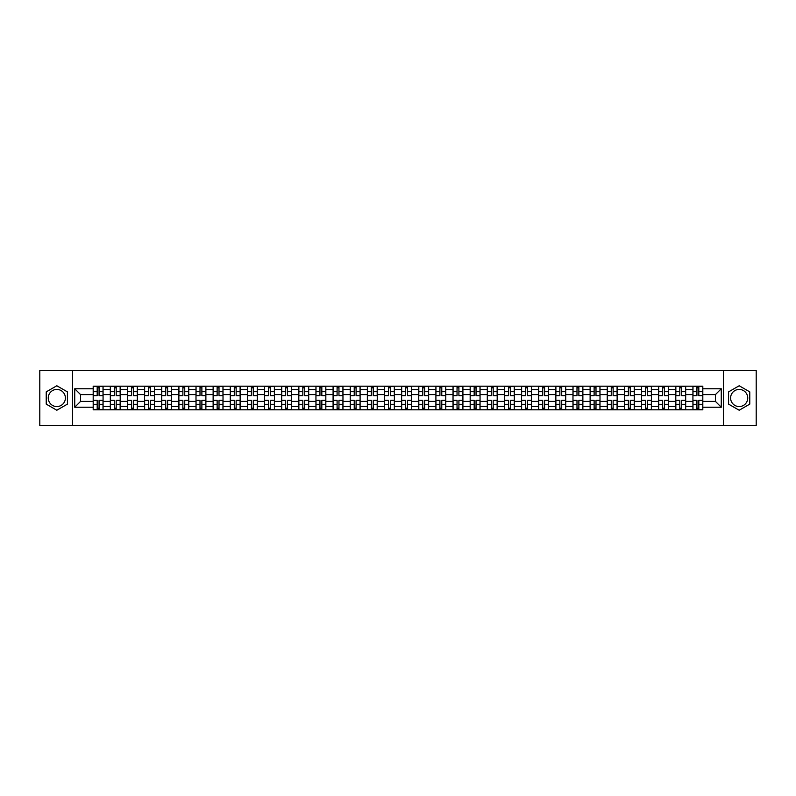 <?xml version="1.0" encoding="UTF-8"?>
<svg xmlns="http://www.w3.org/2000/svg" width="796" height="796" viewBox="0 0 796 796"><rect width="100%" height="100%" fill="white"/><g stroke="black" fill="none" stroke-linecap="round" stroke-linejoin="round"><path stroke-width="1.19" d="M56.824 406.567A8.567 8.567 0 0 1 48.258 398A8.567 8.567 0 0 1 56.824 389.433A8.567 8.567 0 0 1 65.391 398A8.567 8.567 0 0 1 56.824 406.567M739.176 406.567A8.567 8.567 0 0 1 730.609 398A8.567 8.567 0 0 1 739.176 389.433A8.567 8.567 0 0 1 747.742 398A8.567 8.567 0 0 1 739.176 406.567M723.465 425.462L756.2 425.462L756.2 370.538L39.8 370.538L39.8 425.462L723.465 425.462L723.465 370.538M110.316 409.811L110.316 389.543L103.072 389.543L103.072 409.811M103.072 389.543L103.072 386.189M110.316 389.543L110.316 386.189M120.206 386.189L120.206 409.811M127.459 409.811L127.459 386.189M137.34 386.189L137.34 409.811M144.593 409.811L144.593 386.189M154.474 386.189L154.474 409.811M161.727 409.811L161.727 386.189M171.608 386.189L171.608 409.811M178.861 409.811L178.861 386.189M188.751 386.189L188.751 409.811M195.995 409.811L195.995 386.189M205.885 386.189L205.885 409.811M213.129 409.811L213.129 386.189M223.019 386.189L223.019 409.811M230.273 409.811L230.273 386.189M240.153 386.189L240.153 409.811M247.407 409.811L247.407 386.189M257.287 386.189L257.287 409.811M264.541 409.811L264.541 386.189M274.421 386.189L274.421 409.811M281.675 409.811L281.675 386.189M291.565 386.189L291.565 409.811M298.808 409.811L298.808 386.189M308.699 386.189L308.699 409.811M315.942 409.811L315.942 386.189M325.833 386.189L325.833 409.811M333.086 409.811L333.086 386.189M342.967 386.189L342.967 409.811M350.22 409.811L350.22 386.189M360.1 386.189L360.1 409.811M367.354 409.811L367.354 386.189M377.244 386.189L377.244 409.811M384.488 409.811L384.488 386.189M394.378 386.189L394.378 409.811M401.622 409.811L401.622 386.189M411.512 386.189L411.512 409.811M418.756 409.811L418.756 386.189M428.646 386.189L428.646 409.811M435.9 409.811L435.9 386.189M445.78 386.189L445.78 409.811M453.033 409.811L453.033 386.189M462.914 386.189L462.914 409.811M470.167 409.811L470.167 386.189M480.058 386.189L480.058 409.811M487.301 409.811L487.301 386.189M497.192 386.189L497.192 409.811M504.435 409.811L504.435 386.189M514.325 386.189L514.325 409.811M521.579 409.811L521.579 386.189M531.459 386.189L531.459 409.811M538.713 409.811L538.713 386.189M548.593 386.189L548.593 409.811M555.847 409.811L555.847 386.189M565.727 386.189L565.727 409.811M572.981 409.811L572.981 386.189M582.871 386.189L582.871 409.811M590.115 409.811L590.115 386.189M600.005 386.189L600.005 409.811M607.248 409.811L607.248 386.189M617.139 386.189L617.139 409.811M624.392 409.811L624.392 386.189M634.273 386.189L634.273 409.811M641.526 409.811L641.526 386.189M651.407 386.189L651.407 409.811M658.66 409.811L658.66 386.189M668.54 386.189L668.54 409.811M675.794 409.811L675.794 386.189M685.684 386.189L685.684 409.811M692.928 409.811L692.928 386.189M692.928 401.403L685.684 401.403M675.794 401.403L668.54 401.403M658.66 401.403L651.407 401.403M641.526 401.403L634.273 401.403M624.392 401.403L617.139 401.403M607.248 401.403L600.005 401.403M590.115 401.403L582.871 401.403M572.981 401.403L565.727 401.403M555.847 401.403L548.593 401.403M538.713 401.403L531.459 401.403M521.579 401.403L514.325 401.403M504.435 401.403L497.192 401.403M487.301 401.403L480.058 401.403M470.167 401.403L462.914 401.403M453.033 401.403L445.78 401.403M435.9 401.403L428.646 401.403M418.756 401.403L411.512 401.403M401.622 401.403L394.378 401.403M384.488 401.403L377.244 401.403M367.354 401.403L360.1 401.403M350.22 401.403L342.967 401.403M333.086 401.403L325.833 401.403M315.942 401.403L308.699 401.403M298.808 401.403L291.565 401.403M281.675 401.403L274.421 401.403M264.541 401.403L257.287 401.403M247.407 401.403L240.153 401.403M230.273 401.403L223.019 401.403M213.129 401.403L205.885 401.403M195.995 401.403L188.751 401.403M178.861 401.403L171.608 401.403M161.727 401.403L154.474 401.403M144.593 401.403L137.34 401.403M127.459 401.403L120.206 401.403M110.316 401.403L103.072 401.403M692.928 394.597L685.684 394.597M675.794 394.597L668.54 394.597M658.66 394.597L651.407 394.597M641.526 394.597L634.273 394.597M624.392 394.597L617.139 394.597M607.248 394.597L600.005 394.597M590.115 394.597L582.871 394.597M572.981 394.597L565.727 394.597M555.847 394.597L548.593 394.597M538.713 394.597L531.459 394.597M521.579 394.597L514.325 394.597M504.435 394.597L497.192 394.597M487.301 394.597L480.058 394.597M470.167 394.597L462.914 394.597M453.033 394.597L445.78 394.597M435.9 394.597L428.646 394.597M418.756 394.597L411.512 394.597M401.622 394.597L394.378 394.597M384.488 394.597L377.244 394.597M367.354 394.597L360.1 394.597M350.22 394.597L342.967 394.597M333.086 394.597L325.833 394.597M315.942 394.597L308.699 394.597M298.808 394.597L291.565 394.597M281.675 394.597L274.421 394.597M264.541 394.597L257.287 394.597M247.407 394.597L240.153 394.597M230.273 394.597L223.019 394.597M213.129 394.597L205.885 394.597M195.995 394.597L188.751 394.597M178.861 394.597L171.608 394.597M161.727 394.597L154.474 394.597M144.593 394.597L137.34 394.597M127.459 394.597L120.206 394.597M110.316 394.597L103.072 394.597M80.555 401.403L93.182 401.403L93.182 394.597L80.555 394.597L80.555 401.403L74.734 407.224L74.734 388.776L93.182 388.776L93.182 394.597M702.818 394.597L702.818 401.403L715.445 401.403L715.445 394.597L702.818 394.597L702.818 386.189L93.182 386.189L93.182 388.776M702.818 388.776L721.266 388.776L721.266 407.224L702.818 407.224L702.818 401.403M93.182 401.403L93.182 409.811L702.818 409.811L702.818 407.224M93.182 407.224L74.734 407.224M72.535 425.462L72.535 370.538M67.421 391.881L56.824 385.762L46.228 391.881L46.228 404.119L56.824 410.238L67.421 404.119L67.421 391.881M749.772 391.881L739.176 385.762L728.579 391.881L728.579 404.119L739.176 410.238L749.772 404.119L749.772 391.881M99.062 408.159L97.192 408.159M97.192 387.841L99.062 387.841M116.196 408.159L114.326 408.159M114.326 387.841L116.196 387.841M133.33 408.159L131.469 408.159M131.469 387.841L133.33 387.841M150.464 408.159L148.603 408.159M148.603 387.841L150.464 387.841M167.608 408.159L165.737 408.159M165.737 387.841L167.608 387.841M184.742 408.159L182.871 408.159M182.871 387.841L184.742 387.841M201.876 408.159L200.005 408.159M200.005 387.841L201.876 387.841M219.009 408.159L217.139 408.159M217.139 387.841L219.009 387.841M236.143 408.159L234.283 408.159M234.283 387.841L236.143 387.841M253.277 408.159L251.417 408.159M251.417 387.841L253.277 387.841M270.421 408.159L268.55 408.159M268.55 387.841L270.421 387.841M287.555 408.159L285.684 408.159M285.684 387.841L287.555 387.841M304.689 408.159L302.818 408.159M302.818 387.841L304.689 387.841M321.823 408.159L319.952 408.159M319.952 387.841L321.823 387.841M338.957 408.159L337.096 408.159M337.096 387.841L338.957 387.841M356.091 408.159L354.23 408.159M354.23 387.841L356.091 387.841M373.234 408.159L371.364 408.159M371.364 387.841L373.234 387.841M390.368 408.159L388.498 408.159M388.498 387.841L390.368 387.841M407.502 408.159L405.632 408.159M405.632 387.841L407.502 387.841M424.636 408.159L422.766 408.159M422.766 387.841L424.636 387.841M441.77 408.159L439.909 408.159M439.909 387.841L441.77 387.841M458.904 408.159L457.043 408.159M457.043 387.841L458.904 387.841M476.048 408.159L474.177 408.159M474.177 387.841L476.048 387.841M493.182 408.159L491.311 408.159M491.311 387.841L493.182 387.841M510.316 408.159L508.445 408.159M508.445 387.841L510.316 387.841M527.45 408.159L525.579 408.159M525.579 387.841L527.45 387.841M544.583 408.159L542.723 408.159M542.723 387.841L544.583 387.841M561.717 408.159L559.857 408.159M559.857 387.841L561.717 387.841M578.861 408.159L576.991 408.159M576.991 387.841L578.861 387.841M595.995 408.159L594.124 408.159M594.124 387.841L595.995 387.841M613.129 408.159L611.258 408.159M611.258 387.841L613.129 387.841M630.263 408.159L628.392 408.159M628.392 387.841L630.263 387.841M647.397 408.159L645.536 408.159M645.536 387.841L647.397 387.841M664.531 408.159L662.67 408.159M662.67 387.841L664.531 387.841M681.674 408.159L679.804 408.159M679.804 387.841L681.674 387.841M698.808 408.159L696.938 408.159M696.938 387.841L698.808 387.841M74.734 388.776L80.555 394.597M715.445 401.403L721.266 407.224M715.445 394.597L721.266 388.776M99.062 395.642L99.062 386.299L103.012 386.299L103.012 395.642L99.062 395.642M97.192 387.732L99.062 387.732M97.192 386.299L93.241 386.299L93.241 395.642L97.192 395.642L97.192 386.299L99.062 386.299M97.192 400.358L97.192 409.701L93.241 409.701L93.241 400.358L97.192 400.358M99.062 408.268L97.192 408.268M99.062 409.701L103.012 409.701L103.012 400.358L99.062 400.358L99.062 409.701L97.192 409.701M116.196 395.642L116.196 386.299L120.146 386.299L120.146 395.642L116.196 395.642M114.326 387.732L116.196 387.732M114.326 386.299L110.375 386.299L110.375 395.642L114.326 395.642L114.326 386.299L116.196 386.299M133.33 395.642L133.33 386.299L137.29 386.299L137.29 395.642L133.33 395.642M131.469 387.732L133.33 387.732M131.469 386.299L127.509 386.299L127.509 395.642L131.469 395.642L131.469 386.299L133.33 386.299M114.326 400.358L114.326 409.701L110.375 409.701L110.375 400.358L114.326 400.358M116.196 408.268L114.326 408.268M116.196 409.701L120.146 409.701L120.146 400.358L116.196 400.358L116.196 409.701L114.326 409.701M131.469 400.358L131.469 409.701L127.509 409.701L127.509 400.358L131.469 400.358M133.33 408.268L131.469 408.268M133.33 409.701L137.29 409.701L137.29 400.358L133.33 400.358L133.33 409.701L131.469 409.701M150.464 395.642L150.464 386.299L154.424 386.299L154.424 395.642L150.464 395.642M148.603 387.732L150.464 387.732M148.603 386.299L144.643 386.299L144.643 395.642L148.603 395.642L148.603 386.299L150.464 386.299M167.608 395.642L167.608 386.299L171.558 386.299L171.558 395.642L167.608 395.642M165.737 387.732L167.608 387.732M165.737 386.299L161.777 386.299L161.777 395.642L165.737 395.642L165.737 386.299L167.608 386.299M184.742 395.642L184.742 386.299L188.692 386.299L188.692 395.642L184.742 395.642M182.871 387.732L184.742 387.732M182.871 386.299L178.921 386.299L178.921 395.642L182.871 395.642L182.871 386.299L184.742 386.299M148.603 400.358L148.603 409.701L144.643 409.701L144.643 400.358L148.603 400.358M150.464 408.268L148.603 408.268M150.464 409.701L154.424 409.701L154.424 400.358L150.464 400.358L150.464 409.701L148.603 409.701M165.737 400.358L165.737 409.701L161.777 409.701L161.777 400.358L165.737 400.358M167.608 408.268L165.737 408.268M167.608 409.701L171.558 409.701L171.558 400.358L167.608 400.358L167.608 409.701L165.737 409.701M182.871 400.358L182.871 409.701L178.921 409.701L178.921 400.358L182.871 400.358M184.742 408.268L182.871 408.268M184.742 409.701L188.692 409.701L188.692 400.358L184.742 400.358L184.742 409.701L182.871 409.701M201.876 395.642L201.876 386.299L205.826 386.299L205.826 395.642L201.876 395.642M200.005 387.732L201.876 387.732M200.005 386.299L196.055 386.299L196.055 395.642L200.005 395.642L200.005 386.299L201.876 386.299M200.005 400.358L200.005 409.701L196.055 409.701L196.055 400.358L200.005 400.358M201.876 408.268L200.005 408.268M201.876 409.701L205.826 409.701L205.826 400.358L201.876 400.358L201.876 409.701L200.005 409.701M219.009 395.642L219.009 386.299L222.96 386.299L222.96 395.642L219.009 395.642M217.139 387.732L219.009 387.732M217.139 386.299L213.189 386.299L213.189 395.642L217.139 395.642L217.139 386.299L219.009 386.299M217.139 400.358L217.139 409.701L213.189 409.701L213.189 400.358L217.139 400.358M219.009 408.268L217.139 408.268M219.009 409.701L222.96 409.701L222.96 400.358L219.009 400.358L219.009 409.701L217.139 409.701M236.143 395.642L236.143 386.299L240.103 386.299L240.103 395.642L236.143 395.642M234.283 387.732L236.143 387.732M234.283 386.299L230.323 386.299L230.323 395.642L234.283 395.642L234.283 386.299L236.143 386.299M234.283 400.358L234.283 409.701L230.323 409.701L230.323 400.358L234.283 400.358M236.143 408.268L234.283 408.268M236.143 409.701L240.103 409.701L240.103 400.358L236.143 400.358L236.143 409.701L234.283 409.701M253.277 395.642L253.277 386.299L257.237 386.299L257.237 395.642L253.277 395.642M251.417 387.732L253.277 387.732M251.417 386.299L247.456 386.299L247.456 395.642L251.417 395.642L251.417 386.299L253.277 386.299M251.417 400.358L251.417 409.701L247.456 409.701L247.456 400.358L251.417 400.358M253.277 408.268L251.417 408.268M253.277 409.701L257.237 409.701L257.237 400.358L253.277 400.358L253.277 409.701L251.417 409.701M270.421 395.642L270.421 386.299L274.371 386.299L274.371 395.642L270.421 395.642M268.55 387.732L270.421 387.732M268.55 386.299L264.59 386.299L264.59 395.642L268.55 395.642L268.55 386.299L270.421 386.299M268.55 400.358L268.55 409.701L264.59 409.701L264.59 400.358L268.55 400.358M270.421 408.268L268.55 408.268M270.421 409.701L274.371 409.701L274.371 400.358L270.421 400.358L270.421 409.701L268.55 409.701M287.555 395.642L287.555 386.299L291.505 386.299L291.505 395.642L287.555 395.642M285.684 387.732L287.555 387.732M285.684 386.299L281.734 386.299L281.734 395.642L285.684 395.642L285.684 386.299L287.555 386.299M285.684 400.358L285.684 409.701L281.734 409.701L281.734 400.358L285.684 400.358M287.555 408.268L285.684 408.268M287.555 409.701L291.505 409.701L291.505 400.358L287.555 400.358L287.555 409.701L285.684 409.701M304.689 395.642L304.689 386.299L308.639 386.299L308.639 395.642L304.689 395.642M302.818 387.732L304.689 387.732M302.818 386.299L298.868 386.299L298.868 395.642L302.818 395.642L302.818 386.299L304.689 386.299M302.818 400.358L302.818 409.701L298.868 409.701L298.868 400.358L302.818 400.358M304.689 408.268L302.818 408.268M304.689 409.701L308.639 409.701L308.639 400.358L304.689 400.358L304.689 409.701L302.818 409.701M321.823 395.642L321.823 386.299L325.773 386.299L325.773 395.642L321.823 395.642M319.952 387.732L321.823 387.732M319.952 386.299L316.002 386.299L316.002 395.642L319.952 395.642L319.952 386.299L321.823 386.299M319.952 400.358L319.952 409.701L316.002 409.701L316.002 400.358L319.952 400.358M321.823 408.268L319.952 408.268M321.823 409.701L325.773 409.701L325.773 400.358L321.823 400.358L321.823 409.701L319.952 409.701M338.957 395.642L338.957 386.299L342.917 386.299L342.917 395.642L338.957 395.642M337.096 387.732L338.957 387.732M337.096 386.299L333.136 386.299L333.136 395.642L337.096 395.642L337.096 386.299L338.957 386.299M337.096 400.358L337.096 409.701L333.136 409.701L333.136 400.358L337.096 400.358M338.957 408.268L337.096 408.268M338.957 409.701L342.917 409.701L342.917 400.358L338.957 400.358L338.957 409.701L337.096 409.701M356.091 395.642L356.091 386.299L360.051 386.299L360.051 395.642L356.091 395.642M354.23 387.732L356.091 387.732M354.23 386.299L350.27 386.299L350.27 395.642L354.23 395.642L354.23 386.299L356.091 386.299M354.23 400.358L354.23 409.701L350.27 409.701L350.27 400.358L354.23 400.358M356.091 408.268L354.23 408.268M356.091 409.701L360.051 409.701L360.051 400.358L356.091 400.358L356.091 409.701L354.23 409.701M373.234 395.642L373.234 386.299L377.185 386.299L377.185 395.642L373.234 395.642M371.364 387.732L373.234 387.732M371.364 386.299L367.404 386.299L367.404 395.642L371.364 395.642L371.364 386.299L373.234 386.299M371.364 400.358L371.364 409.701L367.404 409.701L367.404 400.358L371.364 400.358M373.234 408.268L371.364 408.268M373.234 409.701L377.185 409.701L377.185 400.358L373.234 400.358L373.234 409.701L371.364 409.701M390.368 395.642L390.368 386.299L394.319 386.299L394.319 395.642L390.368 395.642M388.498 387.732L390.368 387.732M388.498 386.299L384.548 386.299L384.548 395.642L388.498 395.642L388.498 386.299L390.368 386.299M388.498 400.358L388.498 409.701L384.548 409.701L384.548 400.358L388.498 400.358M390.368 408.268L388.498 408.268M390.368 409.701L394.319 409.701L394.319 400.358L390.368 400.358L390.368 409.701L388.498 409.701M407.502 395.642L407.502 386.299L411.452 386.299L411.452 395.642L407.502 395.642M405.632 387.732L407.502 387.732M405.632 386.299L401.681 386.299L401.681 395.642L405.632 395.642L405.632 386.299L407.502 386.299M405.632 400.358L405.632 409.701L401.681 409.701L401.681 400.358L405.632 400.358M407.502 408.268L405.632 408.268M407.502 409.701L411.452 409.701L411.452 400.358L407.502 400.358L407.502 409.701L405.632 409.701M424.636 395.642L424.636 386.299L428.596 386.299L428.596 395.642L424.636 395.642M422.766 387.732L424.636 387.732M422.766 386.299L418.815 386.299L418.815 395.642L422.766 395.642L422.766 386.299L424.636 386.299M422.766 400.358L422.766 409.701L418.815 409.701L418.815 400.358L422.766 400.358M424.636 408.268L422.766 408.268M424.636 409.701L428.596 409.701L428.596 400.358L424.636 400.358L424.636 409.701L422.766 409.701M441.77 395.642L441.77 386.299L445.73 386.299L445.73 395.642L441.77 395.642M439.909 387.732L441.77 387.732M439.909 386.299L435.949 386.299L435.949 395.642L439.909 395.642L439.909 386.299L441.77 386.299M439.909 400.358L439.909 409.701L435.949 409.701L435.949 400.358L439.909 400.358M441.77 408.268L439.909 408.268M441.77 409.701L445.73 409.701L445.73 400.358L441.77 400.358L441.77 409.701L439.909 409.701M458.904 395.642L458.904 386.299L462.864 386.299L462.864 395.642L458.904 395.642M457.043 387.732L458.904 387.732M457.043 386.299L453.083 386.299L453.083 395.642L457.043 395.642L457.043 386.299L458.904 386.299M457.043 400.358L457.043 409.701L453.083 409.701L453.083 400.358L457.043 400.358M458.904 408.268L457.043 408.268M458.904 409.701L462.864 409.701L462.864 400.358L458.904 400.358L458.904 409.701L457.043 409.701M476.048 395.642L476.048 386.299L479.998 386.299L479.998 395.642L476.048 395.642M474.177 387.732L476.048 387.732M474.177 386.299L470.227 386.299L470.227 395.642L474.177 395.642L474.177 386.299L476.048 386.299M474.177 400.358L474.177 409.701L470.227 409.701L470.227 400.358L474.177 400.358M476.048 408.268L474.177 408.268M476.048 409.701L479.998 409.701L479.998 400.358L476.048 400.358L476.048 409.701L474.177 409.701M493.182 395.642L493.182 386.299L497.132 386.299L497.132 395.642L493.182 395.642M491.311 387.732L493.182 387.732M491.311 386.299L487.361 386.299L487.361 395.642L491.311 395.642L491.311 386.299L493.182 386.299M491.311 400.358L491.311 409.701L487.361 409.701L487.361 400.358L491.311 400.358M493.182 408.268L491.311 408.268M493.182 409.701L497.132 409.701L497.132 400.358L493.182 400.358L493.182 409.701L491.311 409.701M510.316 395.642L510.316 386.299L514.266 386.299L514.266 395.642L510.316 395.642M508.445 387.732L510.316 387.732M508.445 386.299L504.495 386.299L504.495 395.642L508.445 395.642L508.445 386.299L510.316 386.299M508.445 400.358L508.445 409.701L504.495 409.701L504.495 400.358L508.445 400.358M510.316 408.268L508.445 408.268M510.316 409.701L514.266 409.701L514.266 400.358L510.316 400.358L510.316 409.701L508.445 409.701M527.45 395.642L527.45 386.299L531.41 386.299L531.41 395.642L527.45 395.642M525.579 387.732L527.45 387.732M525.579 386.299L521.629 386.299L521.629 395.642L525.579 395.642L525.579 386.299L527.45 386.299M525.579 400.358L525.579 409.701L521.629 409.701L521.629 400.358L525.579 400.358M527.45 408.268L525.579 408.268M527.45 409.701L531.41 409.701L531.41 400.358L527.45 400.358L527.45 409.701L525.579 409.701M544.583 395.642L544.583 386.299L548.543 386.299L548.543 395.642L544.583 395.642M542.723 387.732L544.583 387.732M542.723 386.299L538.763 386.299L538.763 395.642L542.723 395.642L542.723 386.299L544.583 386.299M542.723 400.358L542.723 409.701L538.763 409.701L538.763 400.358L542.723 400.358M544.583 408.268L542.723 408.268M544.583 409.701L548.543 409.701L548.543 400.358L544.583 400.358L544.583 409.701L542.723 409.701M561.717 395.642L561.717 386.299L565.677 386.299L565.677 395.642L561.717 395.642M559.857 387.732L561.717 387.732M559.857 386.299L555.897 386.299L555.897 395.642L559.857 395.642L559.857 386.299L561.717 386.299M559.857 400.358L559.857 409.701L555.897 409.701L555.897 400.358L559.857 400.358M561.717 408.268L559.857 408.268M561.717 409.701L565.677 409.701L565.677 400.358L561.717 400.358L561.717 409.701L559.857 409.701M578.861 395.642L578.861 386.299L582.811 386.299L582.811 395.642L578.861 395.642M576.991 387.732L578.861 387.732M576.991 386.299L573.04 386.299L573.04 395.642L576.991 395.642L576.991 386.299L578.861 386.299M576.991 400.358L576.991 409.701L573.04 409.701L573.04 400.358L576.991 400.358M578.861 408.268L576.991 408.268M578.861 409.701L582.811 409.701L582.811 400.358L578.861 400.358L578.861 409.701L576.991 409.701M595.995 395.642L595.995 386.299L599.945 386.299L599.945 395.642L595.995 395.642M594.124 387.732L595.995 387.732M594.124 386.299L590.174 386.299L590.174 395.642L594.124 395.642L594.124 386.299L595.995 386.299M594.124 400.358L594.124 409.701L590.174 409.701L590.174 400.358L594.124 400.358M595.995 408.268L594.124 408.268M595.995 409.701L599.945 409.701L599.945 400.358L595.995 400.358L595.995 409.701L594.124 409.701M613.129 395.642L613.129 386.299L617.079 386.299L617.079 395.642L613.129 395.642M611.258 387.732L613.129 387.732M611.258 386.299L607.308 386.299L607.308 395.642L611.258 395.642L611.258 386.299L613.129 386.299M611.258 400.358L611.258 409.701L607.308 409.701L607.308 400.358L611.258 400.358M613.129 408.268L611.258 408.268M613.129 409.701L617.079 409.701L617.079 400.358L613.129 400.358L613.129 409.701L611.258 409.701M630.263 395.642L630.263 386.299L634.223 386.299L634.223 395.642L630.263 395.642M628.392 387.732L630.263 387.732M628.392 386.299L624.442 386.299L624.442 395.642L628.392 395.642L628.392 386.299L630.263 386.299M628.392 400.358L628.392 409.701L624.442 409.701L624.442 400.358L628.392 400.358M630.263 408.268L628.392 408.268M630.263 409.701L634.223 409.701L634.223 400.358L630.263 400.358L630.263 409.701L628.392 409.701M647.397 395.642L647.397 386.299L651.357 386.299L651.357 395.642L647.397 395.642M645.536 387.732L647.397 387.732M645.536 386.299L641.576 386.299L641.576 395.642L645.536 395.642L645.536 386.299L647.397 386.299M645.536 400.358L645.536 409.701L641.576 409.701L641.576 400.358L645.536 400.358M647.397 408.268L645.536 408.268M647.397 409.701L651.357 409.701L651.357 400.358L647.397 400.358L647.397 409.701L645.536 409.701M664.531 395.642L664.531 386.299L668.491 386.299L668.491 395.642L664.531 395.642M662.67 387.732L664.531 387.732M662.67 386.299L658.71 386.299L658.71 395.642L662.67 395.642L662.67 386.299L664.531 386.299M662.67 400.358L662.67 409.701L658.71 409.701L658.71 400.358L662.67 400.358M664.531 408.268L662.67 408.268M664.531 409.701L668.491 409.701L668.491 400.358L664.531 400.358L664.531 409.701L662.67 409.701M681.674 395.642L681.674 386.299L685.625 386.299L685.625 395.642L681.674 395.642M679.804 387.732L681.674 387.732M679.804 386.299L675.854 386.299L675.854 395.642L679.804 395.642L679.804 386.299L681.674 386.299M679.804 400.358L679.804 409.701L675.854 409.701L675.854 400.358L679.804 400.358M681.674 408.268L679.804 408.268M681.674 409.701L685.625 409.701L685.625 400.358L681.674 400.358L681.674 409.701L679.804 409.701M698.808 395.642L698.808 386.299L702.759 386.299L702.759 395.642L698.808 395.642M696.938 387.732L698.808 387.732M696.938 386.299L692.988 386.299L692.988 395.642L696.938 395.642L696.938 386.299L698.808 386.299M696.938 400.358L696.938 409.701L692.988 409.701L692.988 400.358L696.938 400.358M698.808 408.268L696.938 408.268M698.808 409.701L702.759 409.701L702.759 400.358L698.808 400.358L698.808 409.701L696.938 409.701M675.794 389.543L668.54 389.543M658.66 389.543L651.407 389.543M641.526 389.543L634.273 389.543M624.392 389.543L617.139 389.543M607.248 389.543L600.005 389.543M590.115 389.543L582.871 389.543M572.981 389.543L565.727 389.543M555.847 389.543L548.593 389.543M538.713 389.543L531.459 389.543M521.579 389.543L514.325 389.543M504.435 389.543L497.192 389.543M487.301 389.543L480.058 389.543M470.167 389.543L462.914 389.543M453.033 389.543L445.78 389.543M435.9 389.543L428.646 389.543M418.756 389.543L411.512 389.543M401.622 389.543L394.378 389.543M384.488 389.543L377.244 389.543M367.354 389.543L360.1 389.543M350.22 389.543L342.967 389.543M333.086 389.543L325.833 389.543M315.942 389.543L308.699 389.543M298.808 389.543L291.565 389.543M281.675 389.543L274.421 389.543M264.541 389.543L257.287 389.543M247.407 389.543L240.153 389.543M230.273 389.543L223.019 389.543M213.129 389.543L205.885 389.543M195.995 389.543L188.751 389.543M178.861 389.543L171.608 389.543M161.727 389.543L154.474 389.543M144.593 389.543L137.34 389.543M127.459 389.543L120.206 389.543M692.928 389.543L685.684 389.543M675.794 406.457L668.54 406.457M658.66 406.457L651.407 406.457M641.526 406.457L634.273 406.457M624.392 406.457L617.139 406.457M607.248 406.457L600.005 406.457M590.115 406.457L582.871 406.457M572.981 406.457L565.727 406.457M555.847 406.457L548.593 406.457M538.713 406.457L531.459 406.457M521.579 406.457L514.325 406.457M504.435 406.457L497.192 406.457M487.301 406.457L480.058 406.457M470.167 406.457L462.914 406.457M453.033 406.457L445.78 406.457M435.9 406.457L428.646 406.457M418.756 406.457L411.512 406.457M401.622 406.457L394.378 406.457M384.488 406.457L377.244 406.457M367.354 406.457L360.1 406.457M350.22 406.457L342.967 406.457M333.086 406.457L325.833 406.457M315.942 406.457L308.699 406.457M298.808 406.457L291.565 406.457M281.675 406.457L274.421 406.457M264.541 406.457L257.287 406.457M247.407 406.457L240.153 406.457M230.273 406.457L223.019 406.457M213.129 406.457L205.885 406.457M195.995 406.457L188.751 406.457M178.861 406.457L171.608 406.457M161.727 406.457L154.474 406.457M144.593 406.457L137.34 406.457M127.459 406.457L120.206 406.457M110.316 406.457L103.072 406.457M692.928 406.457L685.684 406.457M99.062 395.403L103.012 395.403M99.062 391.702L103.012 391.702M93.241 395.403L97.192 395.403M93.241 391.702L97.192 391.702M97.192 400.597L93.241 400.597M97.192 404.298L93.241 404.298M103.012 400.597L99.062 400.597M103.012 404.298L99.062 404.298M116.196 395.403L120.146 395.403M116.196 391.702L120.146 391.702M110.375 395.403L114.326 395.403M110.375 391.702L114.326 391.702M133.33 395.403L137.29 395.403M133.33 391.702L137.29 391.702M127.509 395.403L131.469 395.403M127.509 391.702L131.469 391.702M114.326 400.597L110.375 400.597M114.326 404.298L110.375 404.298M120.146 400.597L116.196 400.597M120.146 404.298L116.196 404.298M131.469 400.597L127.509 400.597M131.469 404.298L127.509 404.298M137.29 400.597L133.33 400.597M137.29 404.298L133.33 404.298M150.464 395.403L154.424 395.403M150.464 391.702L154.424 391.702M144.643 395.403L148.603 395.403M144.643 391.702L148.603 391.702M167.608 395.403L171.558 395.403M167.608 391.702L171.558 391.702M161.777 395.403L165.737 395.403M161.777 391.702L165.737 391.702M184.742 395.403L188.692 395.403M184.742 391.702L188.692 391.702M178.921 395.403L182.871 395.403M178.921 391.702L182.871 391.702M148.603 400.597L144.643 400.597M148.603 404.298L144.643 404.298M154.424 400.597L150.464 400.597M154.424 404.298L150.464 404.298M165.737 400.597L161.777 400.597M165.737 404.298L161.777 404.298M171.558 400.597L167.608 400.597M171.558 404.298L167.608 404.298M182.871 400.597L178.921 400.597M182.871 404.298L178.921 404.298M188.692 400.597L184.742 400.597M188.692 404.298L184.742 404.298M201.876 395.403L205.826 395.403M201.876 391.702L205.826 391.702M196.055 395.403L200.005 395.403M196.055 391.702L200.005 391.702M200.005 400.597L196.055 400.597M200.005 404.298L196.055 404.298M205.826 400.597L201.876 400.597M205.826 404.298L201.876 404.298M219.009 395.403L222.96 395.403M219.009 391.702L222.96 391.702M213.189 395.403L217.139 395.403M213.189 391.702L217.139 391.702M217.139 400.597L213.189 400.597M217.139 404.298L213.189 404.298M222.96 400.597L219.009 400.597M222.96 404.298L219.009 404.298M236.143 395.403L240.103 395.403M236.143 391.702L240.103 391.702M230.323 395.403L234.283 395.403M230.323 391.702L234.283 391.702M234.283 400.597L230.323 400.597M234.283 404.298L230.323 404.298M240.103 400.597L236.143 400.597M240.103 404.298L236.143 404.298M253.277 395.403L257.237 395.403M253.277 391.702L257.237 391.702M247.456 395.403L251.417 395.403M247.456 391.702L251.417 391.702M251.417 400.597L247.456 400.597M251.417 404.298L247.456 404.298M257.237 400.597L253.277 400.597M257.237 404.298L253.277 404.298M270.421 395.403L274.371 395.403M270.421 391.702L274.371 391.702M264.59 395.403L268.55 395.403M264.59 391.702L268.55 391.702M268.55 400.597L264.59 400.597M268.55 404.298L264.59 404.298M274.371 400.597L270.421 400.597M274.371 404.298L270.421 404.298M287.555 395.403L291.505 395.403M287.555 391.702L291.505 391.702M281.734 395.403L285.684 395.403M281.734 391.702L285.684 391.702M285.684 400.597L281.734 400.597M285.684 404.298L281.734 404.298M291.505 400.597L287.555 400.597M291.505 404.298L287.555 404.298M304.689 395.403L308.639 395.403M304.689 391.702L308.639 391.702M298.868 395.403L302.818 395.403M298.868 391.702L302.818 391.702M302.818 400.597L298.868 400.597M302.818 404.298L298.868 404.298M308.639 400.597L304.689 400.597M308.639 404.298L304.689 404.298M321.823 395.403L325.773 395.403M321.823 391.702L325.773 391.702M316.002 395.403L319.952 395.403M316.002 391.702L319.952 391.702M319.952 400.597L316.002 400.597M319.952 404.298L316.002 404.298M325.773 400.597L321.823 400.597M325.773 404.298L321.823 404.298M338.957 395.403L342.917 395.403M338.957 391.702L342.917 391.702M333.136 395.403L337.096 395.403M333.136 391.702L337.096 391.702M337.096 400.597L333.136 400.597M337.096 404.298L333.136 404.298M342.917 400.597L338.957 400.597M342.917 404.298L338.957 404.298M356.091 395.403L360.051 395.403M356.091 391.702L360.051 391.702M350.27 395.403L354.23 395.403M350.27 391.702L354.23 391.702M354.23 400.597L350.27 400.597M354.23 404.298L350.27 404.298M360.051 400.597L356.091 400.597M360.051 404.298L356.091 404.298M373.234 395.403L377.185 395.403M373.234 391.702L377.185 391.702M367.404 395.403L371.364 395.403M367.404 391.702L371.364 391.702M371.364 400.597L367.404 400.597M371.364 404.298L367.404 404.298M377.185 400.597L373.234 400.597M377.185 404.298L373.234 404.298M390.368 395.403L394.319 395.403M390.368 391.702L394.319 391.702M384.548 395.403L388.498 395.403M384.548 391.702L388.498 391.702M388.498 400.597L384.548 400.597M388.498 404.298L384.548 404.298M394.319 400.597L390.368 400.597M394.319 404.298L390.368 404.298M407.502 395.403L411.452 395.403M407.502 391.702L411.452 391.702M401.681 395.403L405.632 395.403M401.681 391.702L405.632 391.702M405.632 400.597L401.681 400.597M405.632 404.298L401.681 404.298M411.452 400.597L407.502 400.597M411.452 404.298L407.502 404.298M424.636 395.403L428.596 395.403M424.636 391.702L428.596 391.702M418.815 395.403L422.766 395.403M418.815 391.702L422.766 391.702M422.766 400.597L418.815 400.597M422.766 404.298L418.815 404.298M428.596 400.597L424.636 400.597M428.596 404.298L424.636 404.298M441.77 395.403L445.73 395.403M441.77 391.702L445.73 391.702M435.949 395.403L439.909 395.403M435.949 391.702L439.909 391.702M439.909 400.597L435.949 400.597M439.909 404.298L435.949 404.298M445.73 400.597L441.77 400.597M445.73 404.298L441.77 404.298M458.904 395.403L462.864 395.403M458.904 391.702L462.864 391.702M453.083 395.403L457.043 395.403M453.083 391.702L457.043 391.702M457.043 400.597L453.083 400.597M457.043 404.298L453.083 404.298M462.864 400.597L458.904 400.597M462.864 404.298L458.904 404.298M476.048 395.403L479.998 395.403M476.048 391.702L479.998 391.702M470.227 395.403L474.177 395.403M470.227 391.702L474.177 391.702M474.177 400.597L470.227 400.597M474.177 404.298L470.227 404.298M479.998 400.597L476.048 400.597M479.998 404.298L476.048 404.298M493.182 395.403L497.132 395.403M493.182 391.702L497.132 391.702M487.361 395.403L491.311 395.403M487.361 391.702L491.311 391.702M491.311 400.597L487.361 400.597M491.311 404.298L487.361 404.298M497.132 400.597L493.182 400.597M497.132 404.298L493.182 404.298M510.316 395.403L514.266 395.403M510.316 391.702L514.266 391.702M504.495 395.403L508.445 395.403M504.495 391.702L508.445 391.702M508.445 400.597L504.495 400.597M508.445 404.298L504.495 404.298M514.266 400.597L510.316 400.597M514.266 404.298L510.316 404.298M527.45 395.403L531.41 395.403M527.45 391.702L531.41 391.702M521.629 395.403L525.579 395.403M521.629 391.702L525.579 391.702M525.579 400.597L521.629 400.597M525.579 404.298L521.629 404.298M531.41 400.597L527.45 400.597M531.41 404.298L527.45 404.298M544.583 395.403L548.543 395.403M544.583 391.702L548.543 391.702M538.763 395.403L542.723 395.403M538.763 391.702L542.723 391.702M542.723 400.597L538.763 400.597M542.723 404.298L538.763 404.298M548.543 400.597L544.583 400.597M548.543 404.298L544.583 404.298M561.717 395.403L565.677 395.403M561.717 391.702L565.677 391.702M555.897 395.403L559.857 395.403M555.897 391.702L559.857 391.702M559.857 400.597L555.897 400.597M559.857 404.298L555.897 404.298M565.677 400.597L561.717 400.597M565.677 404.298L561.717 404.298M578.861 395.403L582.811 395.403M578.861 391.702L582.811 391.702M573.04 395.403L576.991 395.403M573.04 391.702L576.991 391.702M576.991 400.597L573.04 400.597M576.991 404.298L573.04 404.298M582.811 400.597L578.861 400.597M582.811 404.298L578.861 404.298M595.995 395.403L599.945 395.403M595.995 391.702L599.945 391.702M590.174 395.403L594.124 395.403M590.174 391.702L594.124 391.702M594.124 400.597L590.174 400.597M594.124 404.298L590.174 404.298M599.945 400.597L595.995 400.597M599.945 404.298L595.995 404.298M613.129 395.403L617.079 395.403M613.129 391.702L617.079 391.702M607.308 395.403L611.258 395.403M607.308 391.702L611.258 391.702M611.258 400.597L607.308 400.597M611.258 404.298L607.308 404.298M617.079 400.597L613.129 400.597M617.079 404.298L613.129 404.298M630.263 395.403L634.223 395.403M630.263 391.702L634.223 391.702M624.442 395.403L628.392 395.403M624.442 391.702L628.392 391.702M628.392 400.597L624.442 400.597M628.392 404.298L624.442 404.298M634.223 400.597L630.263 400.597M634.223 404.298L630.263 404.298M647.397 395.403L651.357 395.403M647.397 391.702L651.357 391.702M641.576 395.403L645.536 395.403M641.576 391.702L645.536 391.702M645.536 400.597L641.576 400.597M645.536 404.298L641.576 404.298M651.357 400.597L647.397 400.597M651.357 404.298L647.397 404.298M664.531 395.403L668.491 395.403M664.531 391.702L668.491 391.702M658.71 395.403L662.67 395.403M658.71 391.702L662.67 391.702M662.67 400.597L658.71 400.597M662.67 404.298L658.71 404.298M668.491 400.597L664.531 400.597M668.491 404.298L664.531 404.298M681.674 395.403L685.625 395.403M681.674 391.702L685.625 391.702M675.854 395.403L679.804 395.403M675.854 391.702L679.804 391.702M679.804 400.597L675.854 400.597M679.804 404.298L675.854 404.298M685.625 400.597L681.674 400.597M685.625 404.298L681.674 404.298M698.808 395.403L702.759 395.403M698.808 391.702L702.759 391.702M692.988 395.403L696.938 395.403M692.988 391.702L696.938 391.702M696.938 400.597L692.988 400.597M696.938 404.298L692.988 404.298M702.759 400.597L698.808 400.597M702.759 404.298L698.808 404.298"/></g></svg>
